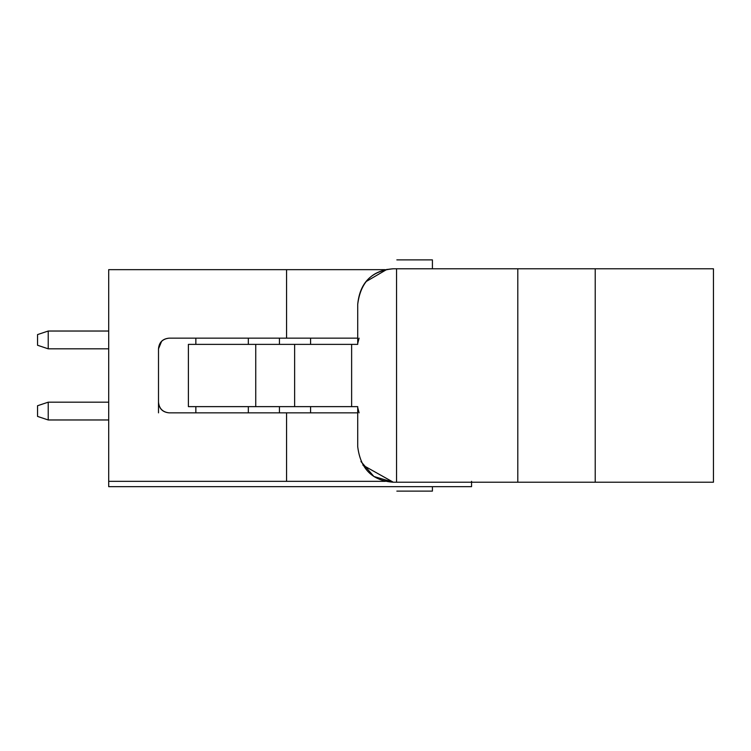 <?xml version="1.0" encoding="UTF-8"?>
<svg xmlns="http://www.w3.org/2000/svg" width="751" height="751" viewBox="0 0 751 751"><rect width="100%" height="100%" fill="white"/><g stroke="black" fill="none" stroke-linecap="round" stroke-linejoin="round"><path stroke-width="1.13" d="M396.847 491.116L432.416 491.116L432.416 486.667L432.416 491.116L396.847 491.116M432.416 268.783L432.416 259.884L396.847 259.884L432.416 259.884L432.416 268.783M108.698 269.665L385.357 269.665L108.698 269.665L108.698 481.335L108.698 269.665M357.711 338.147L169.172 338.147L286.563 338.147L286.563 269.665L286.563 338.147L357.711 338.147M169.172 412.853L357.711 412.853L169.172 412.853C162.732 412.177 159.184 408.619 158.499 402.179L158.499 348.821C159.184 342.381 162.732 338.823 169.172 338.147C162.648 338.739 159.09 342.296 158.499 348.821L158.499 402.179C159.184 408.619 162.732 412.177 169.172 412.853C162.648 412.261 159.09 408.704 158.499 402.179L158.499 412.853L158.499 402.179M108.698 486.667L108.698 481.335L286.563 481.335L286.563 412.853L286.563 481.335L385.357 481.335L108.698 481.335L108.698 486.667L471.553 486.667L108.698 486.667M195.851 412.853L195.851 406.629L195.851 412.853M195.851 344.371L195.851 338.147L195.851 344.371M161.625 341.273L158.499 348.821M357.711 406.629L188.398 406.629L357.711 406.629L357.711 446.648C360.471 468.924 372.327 480.79 393.289 482.217L373.914 476.491L360.949 461.536M188.398 344.371L357.711 344.371L351.628 344.371L351.628 406.629L351.628 344.371L294.627 344.371L294.627 406.629L294.627 344.371L255.744 344.371L255.744 406.629L255.744 344.371L188.398 344.371L188.398 406.629L188.398 344.371M471.553 481.335L471.553 486.667L471.553 481.335M359.091 338.147L357.711 343.479M393.289 268.783C372.44 270.116 360.574 281.972 357.711 304.352C359.86 282.545 371.717 270.689 393.289 268.783L396.556 268.783L396.556 482.217L713.45 482.217L393.289 482.217L396.556 482.217L396.556 268.783L393.289 268.783C372.327 270.21 360.471 282.076 357.711 304.352L357.711 344.371M279.447 412.853L279.447 406.629L279.447 412.853M279.447 338.147L279.447 344.371L279.447 338.147M357.711 407.521L359.091 412.853M48.224 331.031L108.698 331.031L48.224 331.031L48.224 348.821L108.698 348.821L48.224 348.821L48.224 331.031L37.55 334.589L48.224 331.031M396.556 268.783L713.45 268.783L396.556 268.783M393.289 482.217L362.911 465.179M387.009 269.337L365.906 281.691M517.796 482.217L517.796 268.783L517.796 482.217M108.698 419.969L48.224 419.969L108.698 419.969M108.698 402.179L48.224 402.179L48.224 419.969L37.55 416.411L48.224 419.969L48.224 402.179L108.698 402.179M595.224 482.217L595.224 268.783L595.224 482.217M713.45 482.217L713.45 268.783L713.45 482.217M37.55 345.263L37.55 334.589L37.55 345.263L48.224 348.821L37.55 345.263M48.224 402.179L37.55 405.737L37.55 416.411L37.55 405.737L48.224 402.179M248.328 406.629L248.328 412.853M310.576 406.629L310.576 412.853M310.576 344.371L310.576 338.147M248.328 344.371L248.328 338.147"/></g></svg>
